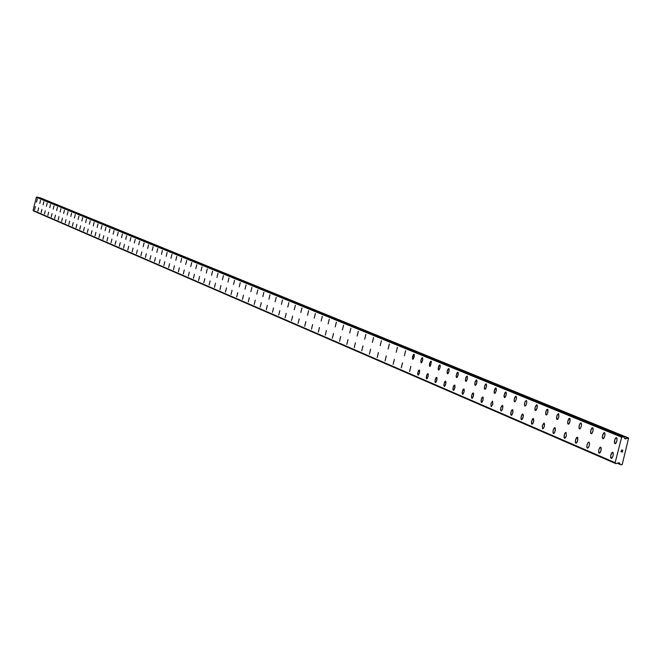 <?xml version="1.0" encoding="UTF-8"?>
<svg xmlns="http://www.w3.org/2000/svg" width="662" height="662" viewBox="0 0 662 662"><rect width="100%" height="100%" fill="white"/><g stroke="black" fill="none" stroke-linecap="round" stroke-linejoin="round"><path stroke-width="0.99" d="M612.731 452.295L613.269 453.238L613.103 455.77L612.093 457.988L611.158 458.41L610.654 455.613L611.804 452.709L612.681 452.27L613.136 452.791L613.095 455.762L611.779 458.278L611.15 458.402L610.621 457.459L610.976 454.264L612.673 452.27M600.707 447.173L601.204 449.937L600.07 452.808L599.209 453.247L598.754 452.734L598.804 449.788L600.095 447.305L600.699 447.173L601.228 448.108L600.864 451.269L599.201 453.247L598.63 452.287L598.796 449.788L599.789 447.595L600.649 447.156M587.393 448.157L586.822 446.693L587.045 444.756L587.74 442.986L588.874 442.142L589.437 443.085L589.271 445.559L588.286 447.735L587.393 448.157M588.915 442.158L589.486 443.614L589.263 445.559L588.568 447.322L587.434 448.174L586.871 447.222L587.045 444.756L587.732 442.986L588.874 442.142M577.372 437.243L577.694 440.602L576.726 442.762L575.849 443.176L575.386 440.478L576.486 437.656L577.322 437.226L577.761 437.723L577.703 440.602L576.445 443.052L575.857 443.176L575.352 442.266L575.717 439.171L577.33 437.226M564.545 438.302L564.231 434.975L565.191 432.84L566.043 432.418L566.366 435.745L565.406 437.888L564.545 438.302M566.043 432.418L566.358 435.745L565.679 437.483L564.587 438.318L564.049 437.4L564.223 434.975L564.901 433.238L565.993 432.402M554.946 427.693L555.377 430.333L554.301 433.105L553.498 433.536L553.084 433.047L553.151 430.226L554.375 427.826L554.938 427.693L555.418 428.587L554.83 432.195L553.49 433.536L552.969 432.625L553.142 430.226L554.086 428.107L554.888 427.677M542.575 428.827L542.286 425.575L544.007 423.043L544.52 423.937L544.338 426.311L543.411 428.413L542.575 428.827M544.04 423.059L544.329 426.311L543.403 428.413L542.567 428.827L542.277 425.567L543.999 423.043M533.357 418.508L533.638 421.727L532.447 424.094L531.553 423.763L531.495 421.644L532.546 418.922L533.564 418.674L533.771 421.09L532.993 423.415L531.9 424.226L531.619 420.999L533.315 418.492M522.881 414.048L523.146 417.234L521.474 419.725L520.944 418.343L521.565 415.339L522.599 414.04L523.319 414.9L522.963 417.846L521.962 419.576L521.077 419.253L521.159 416.522L522.07 414.453L522.872 414.048M512.578 409.67L512.835 412.823L511.941 414.867L511.147 415.273L510.774 412.749L511.8 410.076L512.545 409.654L512.926 410.117L512.843 412.823L511.685 415.14L511.155 415.273L510.716 414.42L511.287 410.953L512.545 409.654M501.109 410.937L500.604 409.596L501.002 407.204L502.218 405.359L502.913 406.203L502.549 409.091L501.581 410.788L500.729 410.481L500.82 407.8L502.441 405.351M491.171 406.658L490.939 403.563L492.569 401.147L492.809 404.242L491.171 406.658M492.569 401.147L492.801 404.234L491.204 406.667L490.931 403.563L492.528 401.139M482.83 397.001L483.053 400.063L481.439 402.463L481.1 400.013L482.085 397.407L482.797 396.993L483.161 397.432L483.061 400.063L481.944 402.33L481.034 401.635L481.597 398.259L482.797 396.993M473.272 392.938L473.487 395.959L471.89 398.342L471.559 395.917L472.536 393.336L473.239 392.922L473.587 393.36L473.487 395.967L472.395 398.21L471.493 397.531L471.849 394.726L473.231 392.922M463.88 388.942L464.087 391.937L462.548 394.312L462.117 392.483L463.16 389.339L463.847 388.925L464.194 389.355L464.087 391.937L463.003 394.163L462.126 393.493L462.68 390.183L463.847 388.925M454.653 385.011L454.852 387.982L453.338 390.34L452.891 389.066L453.478 386.244L454.413 385.011L455.042 385.805L454.686 388.561L453.784 390.191L452.998 389.91L453.106 387.353L454.62 385.003M445.592 381.155L445.774 384.092L444.285 386.434L443.879 384.639L444.889 381.552L445.89 381.56L445.783 384.092L444.723 386.285L443.871 385.64L444.425 382.379L445.559 381.147M436.68 377.365L436.862 380.278L435.356 382.586L435.058 380.253L435.993 377.754L436.647 377.348L436.978 377.77L436.87 380.278L435.828 382.454L434.992 381.808L435.348 379.103L436.655 377.357M427.933 373.641L428.099 376.521L426.618 378.813L426.336 376.504L427.255 374.03L428.223 374.038L428.107 376.521L427.073 378.681L426.254 378.043L426.8 374.849L427.9 373.625M419.327 369.975L419.485 372.83L418.053 375.122L417.672 373.385L418.657 370.364L419.609 370.372L419.493 372.838L418.475 374.973L417.672 374.353L418.21 371.175L419.294 369.967M409.613 371.481L410.837 366.367M401.28 367.882L402.529 362.826L401.28 367.882M401.271 367.882L402.521 362.826L401.271 367.882M394.37 359.358L393.112 364.365L394.345 359.342M386.327 355.933L385.069 360.898L386.302 355.924M378.416 352.565L377.199 357.497L378.383 352.556M370.629 349.255L369.396 354.137L370.604 349.238M362.975 345.994L361.742 350.835L362.942 345.978M354.253 347.6L355.411 342.775M348.022 339.631L346.814 344.397L347.989 339.614M340.715 336.519L339.548 341.261L340.69 336.511M332.349 338.158L333.532 333.458L332.365 338.166M325.307 335.113L326.432 330.437M318.348 332.117L319.456 327.475M311.488 329.155L312.596 324.554M305.869 321.691L304.743 326.25L305.844 321.674M299.207 318.852L298.09 323.379L299.183 318.844M291.528 320.549L292.637 316.055L291.52 320.549M285.09 317.768L286.191 313.308M278.735 315.029L279.803 310.594M272.479 312.332L273.53 307.929M266.298 309.667L267.34 305.29M260.216 307.044L261.258 302.7M254.216 304.454L255.251 300.143M248.3 301.905L249.326 297.627M242.466 299.389L243.492 295.136M236.715 296.907L237.732 292.687M231.046 294.466L232.048 290.27M225.452 292.05L226.454 287.887M219.941 289.675L220.934 285.537M214.496 287.325L215.489 283.22M209.126 285.008L210.111 280.936M203.83 282.724L204.806 278.677M198.608 280.473L199.576 276.451M193.453 278.247L194.413 274.25M188.364 276.054L189.324 272.082M183.341 273.886L184.293 269.947M178.392 271.751L179.328 267.829M173.494 269.641L174.429 265.743M168.661 267.556L169.596 263.691M163.895 265.503L164.813 261.656M159.186 263.468L160.105 259.645M154.536 261.465L155.446 257.667M149.943 259.479L150.853 255.714M145.408 257.526L146.31 253.778M140.923 255.59L141.825 251.866M136.504 253.687L137.398 249.988M132.127 251.8L133.021 248.118M127.816 249.938L128.693 246.281M123.554 248.101L124.423 244.46M119.334 246.281L120.203 242.664M115.163 244.485L116.032 240.894M111.059 242.714L111.919 239.139M106.987 240.96L107.84 237.41M102.966 239.222L103.818 235.697M98.994 237.509L99.838 234M95.071 235.813L95.907 232.329M91.182 234.141L92.026 230.674M87.351 232.486L88.178 229.035M83.553 230.848L84.38 227.422M79.804 229.234L80.623 225.825M76.097 227.629L76.908 224.244M72.423 226.048L73.234 222.68M68.798 224.484L69.609 221.133M65.207 222.937L66.01 219.602M61.665 221.406L62.46 218.088M58.148 219.892L58.951 216.598M54.673 218.394L55.476 215.117M51.247 216.913L52.033 213.652M47.846 215.448L48.632 212.204M44.486 214L45.264 210.773M41.168 212.568L41.938 209.358M37.875 211.145L38.644 207.951M34.623 209.746L35.384 206.569M616.496 437.607L617.034 438.55L616.868 441.074L616.157 442.886L614.924 443.73L614.419 440.942L615.577 438.037L616.454 437.59L616.918 438.112L616.876 441.082L615.552 443.598L614.932 443.73L614.386 442.787L614.99 438.98L616.446 437.59M604.431 432.642L605.018 434.107L604.795 436.068L603.794 438.277L602.875 438.699L602.312 436.606L603.529 433.064L604.398 432.625L604.845 433.13L604.803 436.068L603.496 438.567L602.883 438.699L602.354 437.764L602.718 434.611L604.389 432.625M592.614 427.768L593.127 428.686L592.953 431.161L591.969 433.345L591.116 433.784L590.529 431.698L591.72 428.19L592.573 427.751L593.011 428.256L592.962 431.161L591.679 433.635L591.083 433.767L590.562 432.84L590.918 429.721L592.564 427.751M579.548 428.951L578.952 427.495L579.366 424.93L580.723 422.977L581.526 423.895L581.352 426.345L580.086 428.794L579.109 428.455L579.167 425.575L579.854 423.821L580.979 422.977M569.659 418.31L569.974 421.628L569.295 423.366L568.195 424.21L567.632 422.174L568.799 418.732L569.626 418.293L570.048 418.781L569.982 421.628L568.732 424.061L568.162 424.193L567.665 423.291L568.021 420.238L569.618 418.293M558.513 413.717L558.819 417.002L557.876 419.129L557.065 419.559L556.519 417.548L557.396 414.544L558.728 413.882L558.827 417.002L557.594 419.41L557.032 419.543L556.543 418.657L557.131 415.049L558.471 413.709M547.582 409.215L547.879 412.459L546.944 414.569L546.109 414.983L545.695 412.385L546.762 409.629L547.548 409.207L547.954 409.679L547.888 412.467L546.671 414.851L546.117 414.983L545.645 414.106L546.224 410.531L547.548 409.199M536.865 404.796L537.354 406.749L536.22 410.101L535.442 410.523L535.053 410.059L535.128 407.304L536.328 404.937L536.865 404.796L537.329 405.665L536.973 408.636L535.45 410.531L534.946 409.646L535.128 407.296L536.824 404.788M524.9 406.129L524.428 404.192L525.032 401.76L526.315 400.452L526.844 401.817L526.224 404.83L524.941 406.137L524.403 404.772L525.024 401.76L526.307 400.452L526.836 401.817L526.216 404.83L524.9 406.12M514.631 401.834L514.117 400.477L514.73 397.498L515.756 396.207L516.459 397.051L516.277 399.36L515.11 401.685L514.242 401.379L514.333 398.673L515.979 396.199M505.884 392.036L506.132 395.148L504.502 397.605L504.022 395.702L505.114 392.442L505.859 392.02L506.223 392.475L506.14 395.148L504.99 397.457L504.039 396.753L504.609 393.311L505.851 392.02M495.946 387.94L496.177 391.019L494.572 393.46L494.084 392.136L494.688 389.206L495.681 387.932L496.359 388.76L496.169 391.019L495.044 393.302L494.208 393.013L494.299 390.357L495.904 387.924M484.783 389.372L484.336 388.073L484.733 385.723L485.676 384.051L486.355 384.059L486.404 386.964L485.287 389.231L484.369 388.553L484.725 385.723L485.916 383.91L486.62 385.201L486.016 388.106L484.774 389.364M476.582 379.963L476.797 382.984L475.242 385.383L474.77 384.084L475.159 381.759L476.334 379.955L476.979 380.758L476.623 383.571L475.688 385.234L474.886 384.945L474.985 382.346L476.541 379.947M467.157 376.082L467.364 379.069L465.791 381.436L465.394 379.624L466.189 376.852L467.331 376.223L467.364 379.069L466.271 381.304L465.394 380.642L465.75 377.861L467.124 376.066M457.897 372.259L458.096 375.222L456.581 377.588L456.159 375.784L457.194 372.665L457.872 372.251L458.212 372.673L458.104 375.23L457.028 377.439L456.159 376.786L456.515 374.038L457.864 372.251M447.471 373.782L447.164 371.44L448.108 368.916L449.109 368.924L449.002 371.448L447.942 373.649L447.09 373.004L447.446 370.273L448.77 368.502L448.993 371.448L447.462 373.782M438.55 370.058L438.178 368.304L439.179 365.234L440.164 365.234L440.056 367.741L439.005 369.917L438.17 369.288L438.525 366.582L439.841 364.82L440.048 367.741L438.542 370.058M429.812 366.409L429.605 363.512L430.639 361.353L431.376 361.609L430.457 366.003L429.605 366.252L429.406 364.654L430.176 361.973L431.053 361.204M422.464 357.662L422.621 360.509L421.148 362.793L420.875 360.517L421.793 358.051L422.737 358.051L422.621 360.509L421.595 362.652L420.792 362.04L421.338 358.862L422.422 357.645M412.683 359.251L412.525 356.429L413.949 354.153L414.131 356.992L413.121 359.118L412.401 358.862L413.303 354.551L414.122 354.294L414.313 355.866L413.56 358.506L412.674 359.251M405.624 350.728L404.374 355.784L405.599 350.719M396.182 352.358L397.39 347.335M389.347 344.017L388.114 348.99L389.322 344.008M381.411 340.748L380.187 345.68L381.378 340.74M373.6 337.529L372.392 342.428L373.575 337.521M365.912 334.36L364.688 339.209L365.887 334.351M357.141 336.056L358.332 331.24L357.166 336.064M349.735 332.961L350.885 328.17M342.395 329.899L343.586 325.166L342.386 329.891M335.195 326.887L336.362 322.187L335.187 326.887M328.12 323.933L329.254 319.258M322.295 316.386L321.144 321.02L322.262 316.378M314.251 318.141L315.377 313.54L314.243 318.141M307.482 315.311L308.624 310.759L307.491 315.319M300.813 312.53L301.946 308.004L300.813 312.53M301.946 308.004L300.821 312.53L301.922 307.995M295.368 305.298L294.251 309.791L295.343 305.29M287.78 307.085L288.864 302.617M281.416 304.421L282.475 299.985M275.119 301.798L276.186 297.395M268.929 299.207L269.98 294.838M262.822 296.659L263.865 292.323M256.806 294.143L257.841 289.84M250.873 291.669L251.899 287.391M245.023 289.228L246.049 284.974M239.247 286.812L240.273 282.6M233.562 284.437L234.571 280.249M227.96 282.095L228.961 277.932M222.424 279.786L223.417 275.649M216.962 277.502L217.955 273.398M211.575 275.26L212.56 271.18M206.263 273.034L207.239 268.987M201.016 270.849L201.993 266.827M195.844 268.689L196.813 264.692M190.747 266.554L191.699 262.582M185.708 264.452L186.659 260.505M180.734 262.375L181.678 258.453M175.819 260.323L176.762 256.426M170.978 258.296L171.913 254.431M166.195 256.302L167.122 252.454M161.462 254.324L162.389 250.509M156.803 252.379L157.721 248.581M152.202 250.451L153.104 246.686M147.643 248.556L148.553 244.808M143.157 246.678L144.051 242.954M138.714 244.824L139.608 241.125M134.328 242.995L135.222 239.313M130 241.183L130.886 237.526M125.714 239.396L126.599 235.763M121.494 237.633L122.362 234.017M117.315 235.887L118.184 232.296M113.185 234.158L114.046 230.591M109.106 232.453L109.966 228.903M105.068 230.773L105.928 227.24M101.087 229.11L101.931 225.601M97.149 227.463L97.993 223.971M93.251 225.833L94.095 222.366M89.403 224.228L90.239 220.777M85.597 222.639L86.424 219.205M81.831 221.067L82.659 217.657M78.116 219.511L78.935 216.118M74.434 217.972L75.245 214.604M70.793 216.457L71.604 213.098M67.193 214.951L68.004 211.617M63.635 213.462L64.437 210.152M60.118 211.997L60.912 208.695M56.634 210.541L57.429 207.256M53.183 209.101L53.978 205.841M49.782 207.678L50.56 204.434M46.406 206.271L47.192 203.044M43.071 204.872L43.849 201.662M39.77 203.499L40.547 200.305M36.509 202.133L37.271 198.956M37.395 197.111L36.36 197.268L33.1 210.4L33.489 210.913L615.801 463.632M623.571 436.829L37.362 197.094L623.571 436.829L624.986 438.798L628.619 438.004L622.172 464.683L620.766 464.79L618.937 462.721L615.834 463.648L615.13 462.68L621.676 437.193L623.538 436.821M628.619 438.004L40.109 197.764L39.215 197.847M621.105 451.641L621.659 451.774L621.105 451.641L621.304 450.88L621.105 451.641M621.659 451.774L621.767 451.36L621.659 451.774M621.866 451.376L621.759 451.798L621.866 451.376M621.759 451.798L622.313 451.931L621.759 451.798M622.603 451.186L622.379 452.047L620.989 451.724L621.204 450.855L620.981 451.724L622.379 452.047L622.603 451.186M621.635 449.937L622.851 450.218L621.635 449.937M33.1 210.4L615.13 462.68M36.36 197.268L621.676 437.193M617.621 463.359L620.617 464.658M618.813 462.705L619.756 463.119M33.414 210.822L615.701 463.474M33.191 210.516L615.296 462.895M33.141 210.466L615.197 462.804M36.427 197.226L621.8 437.119M36.493 197.21L621.924 437.077M36.84 197.044L622.57 436.746M36.964 197.003L622.818 436.647M624.746 438.608L625.516 438.931M624.523 438.236L625.995 438.84M39.513 197.665L627.51 437.847M39.637 197.648L627.75 437.805M33.489 210.913L615.834 463.648"/></g></svg>
